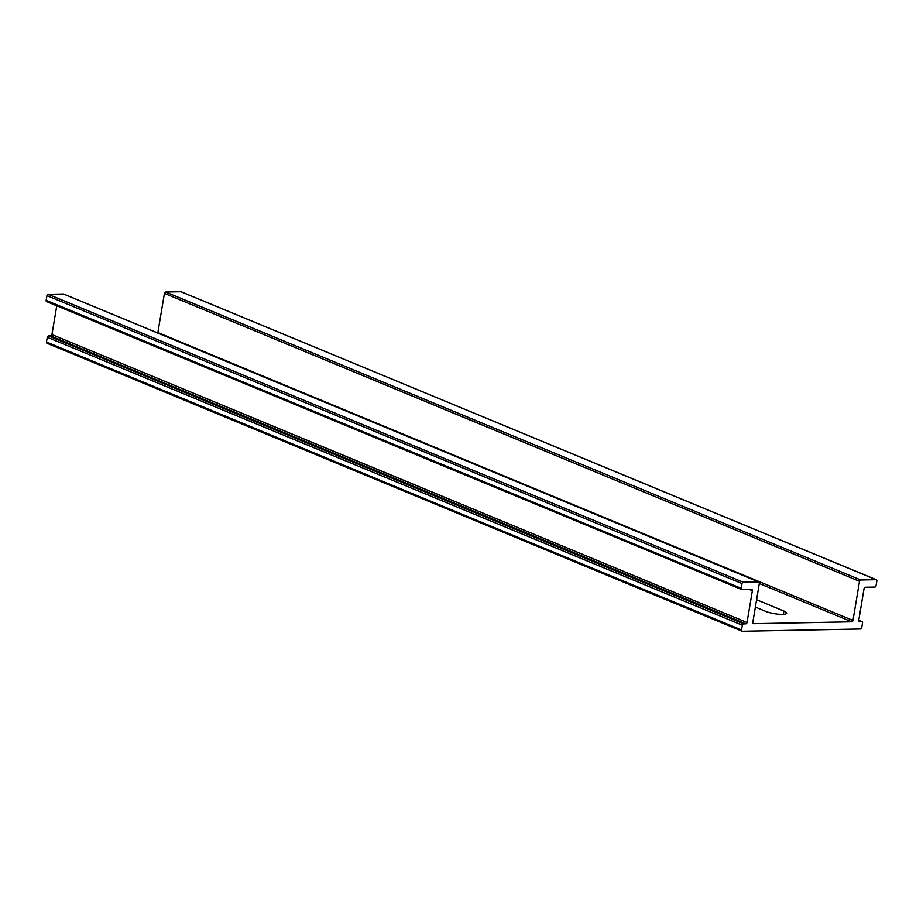 <?xml version="1.0" encoding="UTF-8"?>
<svg xmlns="http://www.w3.org/2000/svg" width="923" height="923" viewBox="0 0 923 923"><rect width="100%" height="100%" fill="white"/><g stroke="black" fill="none" stroke-linecap="round" stroke-linejoin="round"><path stroke-width="1.38" d="M758.556 581.952A1.361 0.992 -67.5 0 1 759.364 583.244L752.81 622.402A1.361 0.992 112.5 0 0 753.63 623.694L851.71 621.802A1.361 0.992 112.5 0 0 852.967 620.464L859.521 581.317A1.361 0.992 -67.5 0 1 860.767 579.979L876.042 579.69A1.361 0.992 -67.5 0 1 876.85 580.982L876.054 585.724A1.361 0.992 -67.5 0 1 874.808 587.063L865.312 587.247A1.361 0.992 112.5 0 0 864.055 588.586L858.748 620.36A1.361 0.992 112.5 0 0 859.555 621.652L861.724 621.617A1.361 0.992 -67.5 0 1 862.544 622.91L861.747 627.652A1.361 0.992 -67.5 0 1 860.49 628.99L742.38 631.263A1.361 0.992 -67.5 0 1 741.561 629.959L742.357 625.229A1.361 0.992 -67.5 0 1 743.615 623.89L745.784 623.844A1.361 0.992 112.5 0 0 747.042 622.506L752.36 590.732A1.361 0.992 112.5 0 0 751.541 589.439L742.057 589.612A1.361 0.992 -67.5 0 1 741.238 588.32L742.034 583.578A1.361 0.992 -67.5 0 1 743.28 582.24L758.556 581.952L63.468 293.999A1.361 0.992 -67.5 0 1 64.022 294.229M756.606 599.742L783.915 611.061A11.976 2.492 -170.5 0 1 786.673 613.207A11.976 2.492 -170.5 0 1 778.712 614.233A11.976 2.492 -170.5 0 1 765.813 611.407L755.383 607.08M157.729 332.984A1.361 0.992 112.5 0 0 157.879 332.522L164.421 293.376A1.361 0.992 -67.5 0 1 165.679 292.037L180.943 291.737A1.361 0.992 -67.5 0 1 181.508 291.968M47.292 343.31A1.361 0.992 -67.5 0 1 46.473 342.018L47.269 337.276A1.361 0.992 -67.5 0 1 48.527 335.937L50.696 335.903A1.361 0.992 112.5 0 0 51.942 334.564L56.765 305.801M46.958 301.671A1.361 0.992 -67.5 0 1 46.15 300.367L46.946 295.637A1.361 0.992 -67.5 0 1 48.192 294.299L63.468 293.999M759.317 583.532L851.71 621.802M157.879 332.522L852.967 620.464M164.421 293.376L859.521 581.317M165.679 292.037L860.767 579.979M180.943 291.737L876.042 579.69M858.736 620.371L861.724 621.617M46.473 342.018L741.561 629.959M47.269 337.276L742.357 625.229M48.527 335.937L743.615 623.89M50.696 335.903L745.784 623.844M51.942 334.564L747.042 622.506M749.326 589.474L752.36 590.732M46.15 300.367L741.238 588.32M46.946 295.637L742.034 583.578M48.192 294.299L743.28 582.24M783.373 614.349L783.915 611.061M63.768 294.056L758.856 582.009M181.254 291.795L876.342 579.736M858.748 620.314L862.024 621.664M46.981 343.264L742.08 631.205M46.658 301.613L741.746 589.566"/></g></svg>

